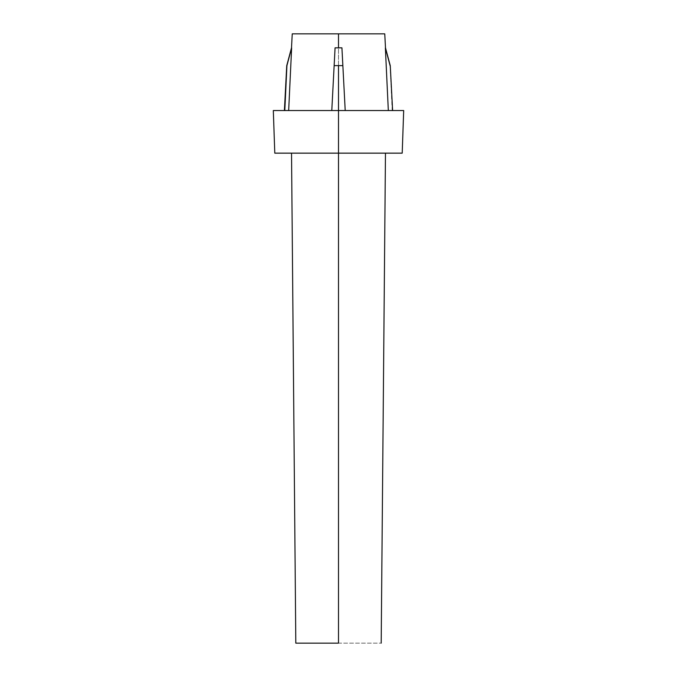 <?xml version="1.0" encoding="UTF-8"?>
<svg xmlns="http://www.w3.org/2000/svg" width="677" height="677" viewBox="0 0 677 677"><rect width="100%" height="100%" fill="white"/><g stroke="black" fill="none" stroke-linecap="round" stroke-linejoin="round"><path stroke-width="0.51" stroke-dasharray="3.38 2.54" d="M334.142 65.627L335.073 47.83L338.5 47.83L338.5 65.627L334.142 65.627L342.858 65.627L341.927 47.83L335.073 47.83L331.789 110.546L288.673 110.546L392.195 110.546L338.5 110.546L345.211 110.546L341.927 47.83L345.211 110.546L388.327 110.546L345.211 110.546L342.858 65.627L345.211 110.546L316.193 110.546L331.789 110.546L334.142 65.627M338.5 153.154L338.5 643.15L295.807 643.15L381.193 643.15L338.5 643.15L338.5 153.154L291.533 153.154L338.5 153.154L338.5 110.546L403.687 110.546L338.5 110.546L338.5 153.154L402.206 153.154L338.5 153.154M291.635 47.83L288.673 110.546L291.635 47.83L286.921 65.627L291.635 47.83M338.5 33.85L338.5 47.83L338.5 33.85L384.756 33.85L338.5 33.85M273.313 110.546L338.5 110.546L273.313 110.546M284.805 110.546L316.193 110.546L284.805 110.546L286.921 65.627L284.391 110.546L288.673 110.546L284.805 110.546M338.5 110.546L331.789 110.546L338.5 110.546M385.365 47.83L388.327 110.546L392.609 110.546L390.079 65.627L392.195 110.546L388.327 110.546L385.365 47.83L390.079 65.627L385.365 47.83M341.927 47.83L342.858 65.627L338.5 65.627L338.5 47.83L341.927 47.83L345.211 110.546"/><path stroke-width="1.02" d="M338.5 643.15L338.5 153.154L402.206 153.154L274.794 153.154L338.5 153.154L338.5 110.546L338.5 643.15L295.807 643.15L338.5 643.15M345.211 110.546L342.858 65.627L338.5 65.627L338.5 110.546L273.313 110.546L403.687 110.546L338.5 110.546L338.5 65.627L334.142 65.627L335.073 47.83L338.5 47.83L338.5 33.85L292.244 33.85L338.5 33.85L338.5 47.83L341.927 47.83L345.211 110.546L341.927 47.83L335.073 47.83L331.789 110.546L335.073 47.83L331.789 110.546L334.142 65.627L342.858 65.627L341.927 47.83M291.635 47.83L288.673 110.546L291.635 47.83L286.743 65.627L284.805 110.546L286.921 65.627L291.635 47.83M385.365 47.83L388.327 110.546L385.365 47.83L390.079 65.627L385.365 47.83M384.756 33.85L338.5 33.85L384.756 33.85L385.492 47.83L390.257 65.627L392.609 110.546M291.533 153.154L295.807 643.15M284.391 110.546L286.743 65.627L291.508 47.83L292.244 33.85M403.687 110.546L402.206 153.154M273.313 110.546L274.794 153.154M385.467 153.154L381.193 643.15"/></g></svg>
